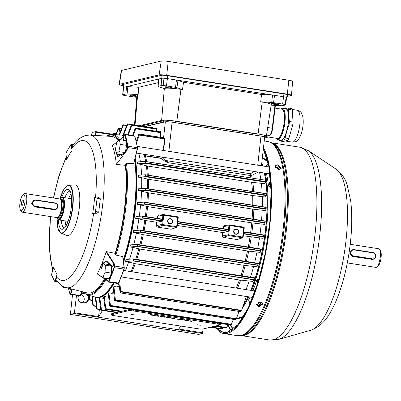 <?xml version="1.0" encoding="UTF-8"?>
<svg xmlns="http://www.w3.org/2000/svg" width="401" height="401" viewBox="0 0 401 401"><rect width="100%" height="100%" fill="white"/><g stroke="black" fill="none" stroke-linecap="round" stroke-linejoin="round"><path stroke-width="0.6" d="M21.544 202.876A2.827 0.842 -81.1 0 0 21.985 205.457A2.827 0.842 -81.1 0 0 23.298 202.46A2.827 0.842 -81.1 0 0 22.857 199.873A2.827 0.842 -81.1 0 0 21.544 202.876M57.258 217.633A11.238 3.343 -81.1 0 0 57.839 219.006A11.238 3.343 -81.1 0 0 59.193 219.698A11.238 3.343 -81.1 0 0 64 207.783A11.238 3.343 -81.1 0 0 61.834 197.528A11.238 3.343 -81.1 0 0 61.132 197.899A11.238 3.343 -81.1 0 0 60.165 199.026M61.233 197.823A11.439 3.403 98.9 0 1 61.333 197.738A11.439 3.403 98.9 0 1 62.05 197.357A11.439 3.403 98.9 0 1 62.471 197.337A11.439 3.403 98.9 0 1 64.165 208.485A11.439 3.403 98.9 0 1 59.358 219.928A11.439 3.403 98.9 0 1 58.942 219.948A11.439 3.403 98.9 0 1 57.98 219.222A11.439 3.403 98.9 0 1 57.909 219.106M23.373 194.701A8.075 2.401 -81.1 0 0 22.867 194.971A8.075 2.401 -81.1 0 0 20.05 202.294A8.075 2.401 -81.1 0 0 20.501 210.134A8.075 2.401 -81.1 0 0 21.474 210.63A8.075 2.401 -81.1 0 0 24.927 202.069A8.075 2.401 -81.1 0 0 23.373 194.701M22.867 194.971L24.21 193.883A9.424 2.802 98.9 0 1 24.802 193.573A9.424 2.802 98.9 0 1 25.148 193.558A9.424 2.802 98.9 0 1 26.541 202.731A9.424 2.802 98.9 0 1 22.586 212.159A9.424 2.802 98.9 0 1 22.24 212.174A9.424 2.802 98.9 0 1 21.448 211.578L20.501 210.134M22.24 212.174L57.158 217.623A9.424 2.802 -81.1 0 0 57.503 217.608A9.424 2.802 -81.1 0 0 57.679 217.553A9.424 2.802 -81.1 0 0 61.378 208.746A9.424 2.802 -81.1 0 0 60.536 199.237A9.424 2.802 -81.1 0 0 60.065 199.006L25.148 193.558M57.679 217.553L58.145 217.357A9.153 2.722 -81.1 0 0 61.739 208.806A9.153 2.722 -81.1 0 0 60.922 199.563L60.536 199.237M33.925 200.224L31.669 203.583L34.28 206.821L54.526 209.743M106.932 261.753L106.115 261.698L103.042 263.362L101.694 267.808M134.801 159.192A81.483 24.23 98.9 0 1 123.433 260.961M113.709 282.895A81.483 24.23 98.9 0 1 103.523 294.93L102.851 295.377A82.045 24.401 -81.1 0 0 113.348 282.84M105.719 279.642A81.278 24.17 98.9 0 1 90.897 295.011A81.278 24.17 98.9 0 1 87.273 295.021L95.458 297.076A82.045 24.401 -81.1 0 0 99.117 297.071A82.045 24.401 -81.1 0 0 102.851 295.377M123.307 259.958A82.045 24.401 -81.1 0 0 134.566 160.104M123.884 135.924A82.045 24.401 -81.1 0 0 120.761 135.007L112.335 134.475A81.278 24.17 98.9 0 1 119.754 139.623M61.749 197.467A20.19 6.005 98.9 0 1 67.333 189.392A20.19 6.005 98.9 0 1 68.957 189.748A20.19 6.005 98.9 0 1 70.892 210.234A20.19 6.005 98.9 0 1 62.807 229.156A20.19 6.005 98.9 0 1 62.586 229.222A20.19 6.005 98.9 0 1 58.295 219.608M70.02 191.071A18.842 5.604 -81.1 0 0 69.714 191.117A18.842 5.604 -81.1 0 0 64.862 197.713M61.333 220.319A18.842 5.604 -81.1 0 0 64.22 228.219M137.433 149.042L133.698 163.347L133.408 163.618L126.516 163.222A81.278 24.17 98.9 0 1 115.904 255.056L122.686 256.595L124.23 267.627M133.698 163.347L137.212 149.052A1.348 0.401 -81.1 0 0 137.322 147.618A96.912 28.817 -81.1 0 0 134.681 136.195A1.348 0.401 -81.1 0 0 134.505 135.974A1.348 0.401 -81.1 0 0 134.455 135.974M113.829 263.948L114.225 263.693L113.814 263.983L106.105 251.843L106.491 251.627L114.225 263.693L114.516 266.043L124.039 267.532L122.912 256.971M104.491 278.82A79.213 23.554 98.9 0 1 90.561 292.89A79.213 23.554 98.9 0 1 87.027 292.895L66.06 287.627C63.102 287.076 60.15 284.921 57.208 281.146L56.421 276.65L57.057 274.099A67.944 20.205 98.9 0 1 53.669 267.166L51.809 273.617A1.348 0.401 -81.1 0 0 51.744 275.392L54.571 281.171A1.348 0.401 -81.1 0 0 54.706 281.302A1.348 0.401 -81.1 0 0 55.198 280.55L57.002 280.83M106.491 251.627L115.122 253.342L115.257 254.44A80.606 23.97 -81.1 0 0 125.754 163.839L125.368 165.307A79.213 23.554 98.9 0 1 115.122 253.342M125.368 165.307L116.35 164.42A78.741 23.413 -81.1 0 0 112.295 145.653L112.541 145.553M66.06 287.627A77.238 22.967 98.9 0 0 69.503 287.617A77.238 22.967 98.9 0 0 102.1 209.312A77.238 22.967 98.9 0 0 89.879 135.052L111.453 136.42A79.213 23.554 98.9 0 1 118.16 140.686M68.07 185.397A24.281 7.223 98.9 0 1 68.506 185.332L74.776 185.006A25.574 7.604 98.9 0 1 79.152 209.152A25.574 7.604 98.9 0 1 68.3 235.522A25.574 7.604 98.9 0 1 66.902 235.442L61.032 233.222A24.281 7.223 98.9 0 0 62.355 233.297A24.281 7.223 98.9 0 0 72.661 208.259A24.281 7.223 98.9 0 0 68.506 185.332L68.015 185.402L63.724 189.583L59.924 198.986M65.99 225.888A18.842 5.604 98.9 0 1 65.142 220.916M68.671 198.31A18.842 5.604 98.9 0 1 70.992 193.828M96.927 197.051L98.831 197.337L96.882 197.031A1.348 0.401 -81.1 0 0 96.831 197.036L94.586 197.568A67.944 20.205 98.9 0 1 92.686 213.502L94.932 212.966A1.348 0.401 -81.1 0 0 95.508 211.538L98.741 212.044L96.736 213.247L94.932 212.966M98.636 197.317L100.325 198.766L98.741 212.044M56.421 276.65A70.771 21.047 -81.1 0 0 64.471 280.334A70.771 21.047 -81.1 0 0 93.664 213.307L96.736 213.247M93.664 213.307L92.686 213.502M95.563 197.337A70.771 21.047 -81.1 0 0 81.117 140.726A70.771 21.047 -81.1 0 0 71.694 148.57L71.368 144.967A1.348 0.401 -81.1 0 0 71.132 144.385A1.348 0.401 -81.1 0 0 70.852 144.616L66.446 152.114A1.348 0.401 -81.1 0 0 66.075 153.964L66.461 159.879A67.944 20.205 98.9 0 1 71.754 150.881M71.694 148.57L72.446 146.024C75.779 140.791 80.26 137.252 85.879 135.403L89.879 135.052M107.363 280.409L107.744 280.991L107.247 280.66A92.872 27.619 -81.1 0 0 107.363 280.409L108.14 281.632A1.008 0.301 -81.1 0 0 108.501 281.402A96.576 28.717 -81.1 0 0 113.944 267.427A1.008 0.301 -81.1 0 0 114.09 266.214L113.814 263.983A92.947 27.639 98.9 0 1 112.716 267.156L112.46 266.835M71.188 288.915L71.664 291.953L71.263 291.758A0.336 0.281 161.6 0 0 71.273 291.632L70.847 288.83M68.436 288.224A96.576 28.717 -81.1 0 0 69.929 293.788A1.008 0.301 -81.1 0 0 70.305 293.707L71.263 291.758A92.947 27.639 98.9 0 1 70.601 289.627A0.336 0.271 163.8 0 0 70.611 289.507L70.611 289.507A92.806 27.599 -81.1 0 0 71.273 291.632M107.247 280.66L97.263 273.948A78.741 23.413 -81.1 0 0 106.105 251.843M105.628 279.582L104.26 277.873M101.333 268.69L102.511 263.502L105.774 261.407L112.661 267.066A92.806 27.599 -81.1 0 0 113.759 263.898M123.403 136.947L123.643 136.866L123.408 136.967A0.336 0.281 -18.4 0 1 123.338 137.082L119.959 139.658M116.836 142.094L112.295 145.653M116.35 164.42L124.866 152.971L117.373 156.455L115.573 149.929M122.671 140.079L123.999 139.207A92.806 27.599 -81.1 0 0 123.338 137.082M115.904 255.056L115.257 254.44M125.754 163.839L126.516 163.222M126.285 151.262L127.177 149.513L124.866 152.971M106.641 278.249A9.088 2.702 -81.1 0 0 107.012 279.572L107.222 280.625M126.29 151.232L127.292 147.393A1.008 0.301 -81.1 0 0 127.378 146.32A96.576 28.717 -81.1 0 0 124.746 134.936A1.008 0.301 -81.1 0 0 124.576 134.771A1.008 0.301 -81.1 0 0 124.365 135.017L123.408 136.967A92.947 27.639 98.9 0 1 124.069 139.097L123.583 140.606M115.724 150.666L117.984 156.33M123.333 137.032L123.643 136.866M123.242 140.29L123.999 139.207A0.336 0.271 -16.2 0 0 124.069 139.097M104.912 277.978L106.606 279.813A9.424 2.802 98.9 0 1 106.175 278.174M71.273 291.778L71.664 291.953L70.656 294.008L80.18 295.497L82.065 291.647M107.067 280.489L106.606 279.813A0.336 0.291 -22.6 0 0 107.012 279.572M112.18 266.003L112.546 267.011C109.889 262.991 108.004 261.236 106.887 261.748M100.325 198.766L97.092 198.264L95.508 211.538M97.092 198.264A1.348 0.401 -81.1 0 0 96.882 197.031M57.057 274.099L55.198 280.55M256.68 303.948L258.104 305.331L260.81 303.507L259.392 302.334L258.099 302.449M258.209 302.394L259.532 302.314C261.968 303.943 261.467 305.091 258.038 305.757L258.104 305.331M279.021 169.397L276.79 167.347L275.407 167.583M275.176 167.242L276.845 166.901L279.397 169.387M265.166 173.177A82.045 24.401 98.9 0 1 266.269 230.7A82.045 24.401 98.9 0 1 251.673 290.479M248.856 296.85A82.045 24.401 98.9 0 1 242.349 308.224M239.763 311.552A82.045 24.401 98.9 0 1 238.46 312.975M248.831 300.204L250.013 304.103M257.091 285.332L256.911 279.793A81.929 24.366 98.9 0 1 252.901 290.67M250.079 297.041A81.929 24.366 98.9 0 1 248.63 299.953M256.911 279.793L257.332 279.492L258.861 279.592M255.171 291.046A3.699 1.103 -81.1 0 0 254.755 290.62A3.699 1.103 -81.1 0 0 254.254 290.88M267.988 173.618A3.699 1.103 -81.1 0 0 268.389 174.019A3.699 1.103 -81.1 0 0 269.703 172.079M270.941 186.856L268.469 185.984L270.525 179.879M266.379 173.362A81.929 24.366 98.9 0 1 268.469 185.984M261.733 163.317A82.045 24.401 98.9 0 1 262.941 166.014M116.41 153.989L118.861 151.618L120.32 144.4L119.323 139.558L116.871 141.934L115.413 149.152L116.41 153.989L122.43 154.931M118.861 151.618L125.132 152.596M125.237 152.485L126.671 145.393L125.673 140.55L119.323 139.558M120.32 144.4L126.671 145.393M62.431 286.113L62.651 287.181L66.992 287.858M62.651 287.181L63.273 286.58M103.358 263.728L101.097 269.266L100.831 276.229L102.826 277.652L109.172 278.64L111.433 273.106L111.699 266.144L109.704 264.72L103.358 263.728L105.348 265.151L111.699 266.144M102.826 277.652L105.082 272.114L111.433 273.106M105.082 272.114L105.348 265.151M258.83 306.785L256.56 304.996L260.906 301.938L263.186 303.793L258.83 306.785M256.54 304.524L258.665 305.873L263.041 303.346M280.87 168.801L277.236 165.758L274.88 166.24M278.479 169.347L274.986 165.708L277.652 164.791L281.176 168.355L278.479 169.347M216.129 328.193A98.255 29.218 -81.1 0 0 223.753 333.542A98.255 29.218 -81.1 0 0 227.352 333.376A98.255 29.218 -81.1 0 0 265.668 253.011A98.255 29.218 -81.1 0 0 263.492 147.603M196.891 324.715L200.796 325.251L196.891 324.715M130.861 314.409L134.771 314.945L130.861 314.409M186.204 320.579L184.841 320.364L186.094 320.068L188.6 320.7L186.209 320.519M177.563 319.226L180.365 319.171L180.625 319.707L177.578 319.126M167.212 317.612L166.676 317.527L167.929 317.231L170.52 317.767L169.172 317.692L169.914 318.033L167.237 317.397M160.585 316.194L161.242 316.63L163.117 316.815L161.147 316.67L160.034 316.239L163.528 316.68L160.43 316.399L160.46 316.133M155.493 315.782L153.147 315.417L154.4 315.116L154.936 315.201L153.829 315.467L155.498 315.727M111.508 314.76A4.04 0.466 -173.2 0 0 111.308 314.875A4.04 0.466 -173.2 0 0 114.064 315.652L197.868 328.735A4.04 0.466 -173.2 0 0 202.931 329.031L220.054 324.955A4.04 0.466 -173.2 0 0 220.254 324.84A4.04 0.466 -173.2 0 0 217.497 324.063L133.693 310.981A4.04 0.466 -173.2 0 0 128.631 310.685L111.508 314.76L111.628 313.762A4.04 0.466 -173.2 0 0 111.428 313.878L111.308 314.875M152.415 315.301L149.628 314.865L150.881 314.569L153.568 314.991L151.277 314.69L152.746 315.126L150.31 314.915L152.42 315.246M158.861 316.309L156.074 315.873L157.327 315.577L160.014 315.993L157.723 315.692L159.192 316.133L156.756 315.923L158.866 316.254M164.866 317.246L164.33 317.161L165.438 316.9L164.36 316.675L167.342 317.141L164.891 317.031M172.079 318.379L170.896 317.948L173.367 318.073L174.525 318.509L172.084 318.324M182.395 319.983L181.031 319.767L182.285 319.472L184.791 320.108L182.4 319.928M188.701 320.965L190.896 320.815L191.498 320.91L191.758 321.442L188.711 320.865M220.254 324.84L220.37 323.843A4.04 0.466 -173.2 0 0 217.613 323.066L133.814 309.983A4.04 0.466 -173.2 0 0 128.751 309.687L111.628 313.762M168.325 317.291L167.924 317.231M167.919 317.442L169.979 317.687L168.32 317.346M169.979 317.687L170.044 317.402M173.232 318.053L171.322 318.088L171.357 317.823M171.448 317.898L172.219 318.344L173.989 318.424L174.139 318.093M173.989 318.424L173.222 318.108M180.48 319.412L180.054 319.617M180.019 319.131L179.989 319.397L178.691 319.196L179.989 319.397M181.738 319.607L184.254 320.023L182.676 319.592L181.713 319.818M184.059 319.752L184.254 320.023M185.548 320.204L188.064 320.615L186.485 320.183L185.523 320.414M187.868 320.344L188.064 320.615M191.618 321.151L191.187 321.356M190.57 320.82L189.823 320.935L191.122 321.136L191.152 320.855M191.056 320.84L190.56 320.91M347.306 262.921L375.852 267.377A9.424 2.802 -81.1 0 0 376.198 267.362A9.424 2.802 -81.1 0 0 376.79 267.046A9.424 2.802 -81.1 0 0 380.078 258.5A9.424 2.802 -81.1 0 0 379.552 249.357A9.424 2.802 -81.1 0 0 378.76 248.755L350.213 244.299M351.988 249.873L349.732 253.231L352.344 256.475L372.589 259.397M379.552 249.357L380.499 250.795A8.075 2.401 98.9 0 1 380.95 258.635A8.075 2.401 98.9 0 1 378.133 265.963L376.79 267.046M170.495 218.655A2.692 2.551 -103.4 0 1 172.721 221.708A2.692 2.551 -103.4 0 1 169.864 223.969A2.692 2.551 -103.4 0 1 167.643 220.916A2.692 2.551 -103.4 0 1 170.495 218.655M169.798 223.658A2.356 2.231 76.6 0 0 172.31 221.252A2.356 2.231 76.6 0 0 169.533 219.046A2.356 2.231 76.6 0 0 169.798 223.658M167.849 221.026A2.356 2.231 -103.4 0 1 168.23 222.62M236.52 228.966A2.692 2.551 -103.4 0 1 238.745 232.014A2.692 2.551 -103.4 0 1 235.888 234.274A2.692 2.551 -103.4 0 1 233.668 231.222A2.692 2.551 -103.4 0 1 236.52 228.966M235.823 233.968A2.356 2.231 76.6 0 0 238.334 231.557A2.356 2.231 76.6 0 0 235.557 229.352A2.356 2.231 76.6 0 0 235.823 233.968M234.254 232.926A2.356 2.231 76.6 0 0 233.873 231.332M241.542 310.479A93.969 27.945 98.9 0 1 240.881 311.662L240.695 311.627A94.22 28.02 -81.1 0 0 241.212 310.7L241.613 310.349L246.319 296.509L243.146 296.013A82.105 24.416 98.9 0 0 243.171 295.963M118.902 282.489L120.11 292.87L240.695 311.627M119.678 280.685L120.641 291.462A93.969 27.945 -81.1 0 1 119.909 292.775L120.11 292.87M236.224 318.87A93.969 27.945 98.9 0 1 235.663 319.612L235.462 319.647A94.22 28.02 -81.1 0 0 235.948 319.006L236.359 318.685L239.021 311.437M119.027 283.843A82.105 24.416 98.9 0 1 117.092 286.971L113.919 286.474A82.105 24.416 -81.1 0 1 113.182 287.577L114.636 300.524L114.947 300.87L235.462 319.647M113.919 286.474L115.388 299.798A93.969 27.945 -81.1 0 1 114.686 300.725L114.947 300.87M230.76 324.915L230.545 325.01A94.22 28.02 -81.1 0 0 231.001 324.599L231.427 324.314L233.327 319.351M113.628 291.647A82.105 24.416 98.9 0 1 112.069 293.362L108.897 292.865A82.105 24.416 -81.1 0 1 108.205 293.547L109.754 305.873L110.095 306.224L230.545 325.01M108.897 292.865L110.45 305.422L231.432 324.309L231.001 324.599L110.641 305.813L110.455 305.432A93.969 27.945 -81.1 0 1 109.784 306.028L110.095 306.224M225.943 328.103L214.405 326.299L225.903 328.088A94.22 28.02 -81.1 0 0 226.334 327.888L226.771 327.642L227.948 324.625M108.556 296.329A82.105 24.416 98.9 0 1 107.373 297.031L104.2 296.534A82.105 24.416 -81.1 0 1 103.553 296.855L105.157 309.051L120.546 311.642M121.227 311.482L105.974 309.101L105.794 308.755A93.969 27.945 -81.1 0 1 105.157 309.051L105.513 309.296M222.841 327.617L221.948 329.041L210.44 327.241M116.566 312.59L101.548 310.244L99.794 297.753A82.105 24.416 -81.1 0 1 99.187 297.727L100.786 309.948A93.969 27.945 -81.1 0 0 101.388 309.948M95.222 297.016L96.671 308.71A93.969 27.945 -81.1 0 0 97.232 309.016L100.761 309.788L97.232 309.016L95.754 297.146M93.162 305.552L92.831 305.166A93.969 27.945 -81.1 0 0 93.348 305.803L92.28 296.279M89.944 300.068L89.373 295.547M261.587 164.636A81.769 24.316 98.9 0 1 262.129 165.889M264.394 173.057A81.769 24.316 98.9 0 1 265.803 180.244L265.808 180.26A93.969 27.945 98.9 0 1 265.943 181.989M265.813 180.29A81.769 24.316 98.9 0 1 250.936 290.364M248.109 296.735A81.769 24.316 98.9 0 1 243.262 305.572M243.452 305.016A82.105 24.416 -81.1 0 0 247.933 296.705M250.745 290.334A82.105 24.416 -81.1 0 0 265.913 182.204M265.632 180.214A82.105 24.416 -81.1 0 0 264.249 173.031M262.033 165.874A82.105 24.416 -81.1 0 0 261.572 164.771M99.664 296.92A81.769 24.316 -81.1 0 0 99.779 296.895A81.769 24.316 -81.1 0 0 113.849 282.916M123.458 261.176A81.769 24.316 -81.1 0 0 134.876 158.906M121.458 135.087A82.105 24.416 98.9 0 1 122.38 135.172A82.105 24.416 98.9 0 1 124.029 135.633M135.152 157.849A82.105 24.416 98.9 0 1 123.578 262.149M114.33 282.991A82.105 24.416 98.9 0 1 100.06 297.276A82.105 24.416 98.9 0 1 97.052 297.417A82.105 24.416 98.9 0 1 96.15 297.216M103.729 298.209A82.105 24.416 98.9 0 1 102.967 298.249L99.794 297.753M121.187 276.976L122.611 277.141M254.52 277.883A93.969 27.945 98.9 0 1 253.933 279.823L253.768 279.597A94.22 28.02 -81.1 0 0 254.189 278.199L254.53 277.778L133.448 258.871L254.53 277.778L254.189 278.199L133.829 259.412L133.423 258.871L126.17 259.442A82.105 24.416 -81.1 0 1 125.458 261.547L128.636 262.038A82.105 24.416 98.9 0 1 125.358 270.76M258.364 263.377A93.969 27.945 98.9 0 1 257.893 265.337L257.718 265.061A94.22 28.02 -81.1 0 0 258.049 263.688L258.364 263.317L137.307 244.415L258.364 263.317L258.049 263.688L137.688 244.901L137.287 244.415L130.41 244.886A82.105 24.416 -81.1 0 1 129.874 246.951L133.047 247.447A82.105 24.416 98.9 0 1 129.598 259.166M140.36 230.159L261.367 249.051L261.076 249.377L140.716 230.59L140.315 230.154L133.623 230.58A82.105 24.416 -81.1 0 1 133.217 232.61L136.39 233.106A82.105 24.416 98.9 0 1 133.769 244.655M177.533 223.477L177.102 226.866A0.697 0.662 -103.4 0 1 176.676 227.422L171.162 229.242L157.197 227.061L156.215 225.603L156.756 222.254L162.22 221.162L162.716 219.522L143.022 216.445L142.626 216.064L135.999 216.47A82.105 24.416 -81.1 0 1 135.708 218.475L138.881 218.971A82.105 24.416 98.9 0 1 136.936 230.369M265.081 223.011L144.049 204.114L144.53 203.788L264.891 222.575A94.22 28.02 -81.1 0 0 265.016 221.252L144.656 202.465L144.3 202.139L265.277 221.021L265.081 223.011L264.394 224.344L251.743 222.866L147.558 206.6L140.596 205.016A82.105 24.416 98.9 0 1 139.267 216.269M140.596 205.016L137.423 204.52A82.105 24.416 -81.1 0 0 137.608 202.545L144.27 202.134M266.129 209.167L265.918 208.741L266.119 209.222L265.342 210.575L252.655 209.101L148.47 192.836L141.548 191.247A82.105 24.416 98.9 0 1 140.841 202.345M141.548 191.247L138.37 190.751A82.105 24.416 -81.1 0 0 138.44 188.801L145.242 188.365L145.623 188.64L145.247 188.365A93.969 27.945 -81.1 0 1 145.157 190.285L145.558 189.949L265.918 208.741A94.22 28.02 -81.1 0 0 265.983 207.432L266.219 207.247A93.969 27.945 98.9 0 1 266.129 209.142L266.219 207.247L145.267 188.365M266.454 195.518L266.229 195.071L266.439 195.608L265.457 197.001L252.675 195.553L148.49 179.287L141.658 177.678A82.105 24.416 98.9 0 1 141.638 188.595M141.658 177.678L138.485 177.182A82.105 24.416 -81.1 0 0 138.42 175.262L145.493 174.766M265.948 182.059L265.703 181.608L265.928 182.189L264.54 183.673L251.572 182.27L147.388 166.009L140.741 164.35A82.105 24.416 98.9 0 1 141.568 175.036M140.741 164.35L137.568 163.854A82.105 24.416 -81.1 0 0 137.332 161.974L144.906 161.372M138.861 153.458A82.105 24.416 98.9 0 1 140.405 161.723M259.487 172.29A82.105 24.416 98.9 0 1 260.871 179.473M261.367 183.182A82.105 24.416 98.9 0 1 262.149 192.971M262.279 196.505A82.105 24.416 98.9 0 1 262.279 206.63M262.169 210.079A82.105 24.416 98.9 0 1 261.527 220.435M261.221 223.848A82.105 24.416 98.9 0 1 259.993 234.385M243.322 235.768L262.675 238.294L263.372 236.956L243.547 233.858M259.502 237.798A82.105 24.416 98.9 0 1 257.693 248.475M136.39 233.106L143.307 234.7L247.492 250.966L260.189 252.429L260.996 251.061L260.82 250.73A94.22 28.02 -81.1 0 0 261.076 249.377L261.372 249.071A93.969 27.945 98.9 0 1 260.996 251.051L260.82 250.73L140.455 231.943L140.024 232.174A93.969 27.945 -81.1 0 0 140.395 230.184L261.372 249.046L260.996 251.056L140.019 232.174L133.217 232.61M257.016 251.938A82.105 24.416 98.9 0 1 254.585 262.72M133.047 247.447L139.859 249.061L244.049 265.327L256.846 266.77L257.888 265.342L136.916 246.455A93.969 27.945 -81.1 0 0 137.393 244.47L137.287 244.415M253.673 266.274A82.105 24.416 98.9 0 1 250.495 277.146M128.636 262.038L135.237 263.708L239.427 279.973L252.429 281.367L253.933 279.828L132.962 260.941A93.969 27.945 -81.1 0 0 133.553 258.966L133.423 258.871M249.257 280.87A82.105 24.416 98.9 0 1 245.983 289.592M177.778 217.427L163.793 215.222L162.661 224.535L176.646 226.74L177.778 217.427L178.239 217.558L177.107 226.826M177.297 225.462L222.781 232.565L222.239 235.913L223.222 237.367L237.191 239.547L242.7 237.728A0.697 0.662 -103.4 0 1 242.389 237.758L228.425 235.577A0.697 0.662 -103.4 0 1 227.848 234.791L228.244 231.472L222.781 232.565M135.708 218.475L142.405 218.059A93.969 27.945 -81.1 0 0 142.686 216.079L142.626 216.064M138.881 218.971L145.839 220.55L156.756 222.254M177.523 223.552L228.244 231.472L228.74 229.828L228.52 229.472L228.74 229.828L177.663 221.853L177.758 221.547L177.663 221.853M142.671 216.069L162.495 219.167L162.716 219.522L162.495 219.167L142.646 216.064M228.48 231.156L177.543 223.207L177.498 223.547M143.022 216.445A94.22 28.02 98.9 0 1 142.831 217.788L142.405 218.059M224.946 225.522L223.628 226.56L223.347 228.665M157.322 218.355L157.603 216.254L158.921 215.217M119.047 134.901L122.806 125.262L123.242 125.017M118.831 134.886L119.533 129.012A0.672 0.637 -103.4 0 1 120.009 128.46L121.719 128.054M120.34 128.38L118.771 128.135L116.24 134.721M145.362 126.571L165.357 121.814C166.686 121.623 168.936 121.754 172.104 122.21L260.986 136.084C263.943 136.586 265.076 136.982 264.394 137.272M89.343 299.031L89.318 298.915A93.969 27.945 -81.1 0 0 89.774 299.948L89.829 300.078M88.997 295.452L89.318 298.915M169.397 329.762L198.62 334.409L202.38 333.512L98.471 317.211L74.14 313.492L70.381 314.389L169.417 329.848M70.381 314.389L72.526 294.68M82.736 302.625A4.712 4.466 76.6 0 0 80.882 294.509M81.674 292.895A5.048 4.782 -103.4 0 1 83.268 292.86L83.398 292.88M87.809 295.156A5.048 4.782 -103.4 0 1 88.085 300.69A5.048 4.782 -103.4 0 1 83.353 303.016L82.08 302.82A5.048 4.782 -103.4 0 1 78.335 295.587M76.511 295.301L74.426 312.78L98.551 316.544L99.383 309.572M98.551 316.544L98.265 317.261M102.445 310.449L98.471 317.211M126.626 125.568L123.413 125.067L119.558 134.931M115.814 134.696L118.145 128.596L118.576 128.305L118.15 128.591A93.969 27.945 -81.1 0 1 118.816 127.989L121.052 128.21M113.107 134.52L113.628 133.899M116.145 133.834L113.859 133.478L113.463 134.546M123.418 135.353L127.819 124.069A93.969 27.945 -81.1 0 0 127.217 124.069L127.653 123.869L127.167 124.175L122.811 135.332M156.27 128.636L156.505 128.37A0.336 0.321 -62.6 0 1 156.124 128.651L131.814 124.851L131.302 125.152L127.563 134.886M128.23 134.992L131.934 125.312A93.969 27.945 -81.1 0 0 131.373 125.002L131.814 124.851A94.22 28.02 98.9 0 1 132.195 125.062L131.934 125.312L156.55 129.162L156.29 131.327M160.139 131.914L160.405 131.648A0.336 0.311 -39.7 0 1 160.009 131.919L135.698 128.125L135.162 128.41L132.48 135.658M135.789 128.811L135.769 128.851A93.969 27.945 -81.1 0 0 135.257 128.215L135.698 128.125A94.22 28.02 98.9 0 1 136.054 128.566L135.789 128.811L160.395 132.651L159.849 137.227M133.227 135.774L135.769 128.851M163.157 150.44L164.681 138.957L139.287 135.102A93.969 27.945 -81.1 0 0 138.831 134.074L136.26 141.342M143.242 154.139L145.378 155.698L161.372 158.195L162.28 157.112M136.611 142.891L139.287 135.102M139.337 135.002L139.588 134.771L164.505 138.661L163.723 137.864A0.336 0.266 140.9 0 0 164.094 137.623L163.603 138.24M144.049 204.114L137.423 204.52M266.119 209.222L145.062 190.325L138.37 190.751M266.439 193.648L266.439 193.653A93.969 27.945 98.9 0 1 266.454 195.477L266.439 193.648M266.439 195.608L145.357 176.706L138.485 177.182M265.928 182.189L144.821 163.282L137.568 163.854M228.485 229.462L228.956 225.497A0.697 0.662 -103.4 0 1 229.698 224.911L243.683 227.091L244.264 227.863L243.136 237.131M129.874 246.951L136.916 246.455M125.458 261.547L132.962 260.941M104.2 296.534L105.789 308.695L122.175 311.251M107.373 297.031L108.591 296.61M112.069 293.362L113.754 292.75M115.388 299.798L236.339 318.73L235.948 319.006L115.588 300.214L115.393 299.848M117.092 286.971L119.232 286.119M120.641 291.462L241.613 310.349M91.834 296.164L92.831 305.166M162.621 157.167L167.824 162.636L165.132 161.428L161.382 158.44L145.388 155.944L142.831 154.079M258.124 172.074L251.607 175.488A2.692 2.04 -12.3 0 1 250.389 175.528L167.824 162.636A2.692 0.802 -81.1 0 1 167.788 160.866L250.354 173.753L254.52 171.513M113.859 133.478L116.235 133.588M123.413 125.067L123.673 124.816L126.731 125.292L123.633 124.801M144.821 163.282L145.342 162.816L265.703 181.608A94.22 28.02 -81.1 0 0 265.602 180.335L265.948 182.024M145.357 176.706L145.869 176.285L266.229 195.071A94.22 28.02 -81.1 0 0 266.219 193.783L145.859 174.991A94.22 28.02 98.9 0 1 145.869 176.285M263.377 236.941L263.657 234.961L243.788 231.853L263.657 234.961A93.969 27.945 98.9 0 1 263.377 236.931L263.372 236.956M144.29 202.134L265.277 221.021A93.969 27.945 98.9 0 1 265.086 222.966M250.871 177.909A78.065 23.213 -81.1 0 0 250.389 175.528A2.692 0.802 -81.1 0 1 250.354 173.753A2.692 0.867 -118.7 0 0 251.607 175.488A78.35 23.298 98.9 0 1 252.134 178.109M164.094 137.623L165.001 138.992L163.488 150.49M168.104 158.024L167.788 160.866A5.383 0.747 -173.6 0 0 165.648 160.595L165.132 161.428M162.245 157.382L162.59 157.418L161.372 158.195M133.829 259.412A94.22 28.02 98.9 0 1 133.408 260.805L133.032 260.941M137.688 244.901A94.22 28.02 98.9 0 1 137.358 246.274L136.947 246.455M243.783 231.853L244.264 227.863L229.818 225.527L228.685 234.841L242.67 237.046L243.803 227.733M243.688 232.159L263.382 235.237A94.22 28.02 -81.1 0 1 263.191 236.575L243.567 233.512L243.527 233.853M265.016 221.252L265.277 221.021L265.016 221.252M265.983 207.432L145.623 188.64A94.22 28.02 98.9 0 1 145.558 189.949M145.342 162.816A94.22 28.02 98.9 0 0 145.242 161.548L265.803 180.244M113.914 133.292L113.914 133.292A93.969 27.945 -81.1 0 0 113.217 134.22M123.448 124.967L123.673 124.816L123.448 124.967A93.969 27.945 -81.1 0 0 122.806 125.262M152.159 127.628A0.336 0.321 -91.2 0 0 152.33 127.378A94.556 28.12 98.9 0 1 152.736 127.383A0.336 0.321 -88.5 0 1 152.38 127.663L127.819 124.069M144.425 155.222L144.3 155.418A78.35 23.298 -81.1 0 1 145.678 161.488M164.831 138.43L164.505 138.661L165.001 138.992M163.392 138.165L163.723 137.864L139.267 134.049A94.22 28.02 98.9 0 1 139.588 134.771M97.022 309.051L96.671 308.71L97.022 309.051M222.36 328.835L221.948 329.041M221.522 329.036L210.279 327.281L221.512 329.036A94.22 28.02 -81.1 0 0 221.923 329.036M101.563 310.249A94.22 28.02 98.9 0 1 101.152 310.244L116.405 312.625L101.137 310.244M215.101 326.133L226.334 327.888L226.771 327.642M241.212 310.7L120.851 291.913L120.666 291.577M95.578 135.413L95.824 131.613L92.07 132.51L91.548 135.157M95.824 131.613L113.177 134.325M110.721 134.53L95.954 132.23M74.14 313.492L74.426 312.78M180.615 326.038L178.465 329.697M78.581 295.627A4.712 4.466 76.6 0 0 82.015 302.514L83.288 302.71A4.712 4.466 76.6 0 0 87.152 294.991M83.954 293.347L83.122 293.221A4.712 4.466 76.6 0 0 81.483 293.281M203.122 328.985L202.38 333.512M178.826 329.081L202.665 332.8M260.164 135.954A9.424 1.088 -173.2 0 0 257.918 135.563L175.382 122.676A9.424 1.088 -173.2 0 0 172.926 122.335M165.292 121.829A9.424 1.088 -173.2 0 0 163.573 121.984L144.731 126.47M278.159 104.501A3.363 0.386 -173.2 0 0 278.324 104.405A3.363 0.386 -173.2 0 0 275.532 103.689A3.363 0.386 -173.2 0 0 271.808 103.513A3.363 0.386 -173.2 0 0 271.642 103.608A3.363 0.386 -173.2 0 0 274.429 104.33A3.363 0.386 -173.2 0 0 278.159 104.501M171.503 87.854A3.363 0.386 -173.2 0 0 171.668 87.754A3.363 0.386 -173.2 0 0 168.876 87.037A3.363 0.386 -173.2 0 0 165.152 86.862A3.363 0.386 -173.2 0 0 164.986 86.962A3.363 0.386 -173.2 0 0 167.773 87.679A3.363 0.386 -173.2 0 0 171.503 87.854M130.069 95.207A3.363 0.386 6.8 0 1 133.794 95.383A3.363 0.386 6.8 0 1 136.586 96.105A3.363 0.386 6.8 0 1 136.415 96.2A3.363 0.386 6.8 0 1 132.691 96.024A3.363 0.386 6.8 0 1 129.904 95.308A3.363 0.386 6.8 0 1 130.069 95.207M139.548 125.663L161.618 120.41A12.115 1.398 6.8 0 1 176.806 121.302L258.069 133.984A12.115 1.398 6.8 0 1 266.339 136.32A12.115 1.398 6.8 0 1 265.738 136.666L264.525 136.952M272.479 95.107L261.537 94.466L183.538 82.29L178.009 80.36A2.692 0.311 -173.2 0 0 176.766 80.07L274.199 95.283A2.692 0.311 -173.2 0 0 272.479 95.107L271.728 102.45L260.69 101.804L261.537 94.466M182.485 89.593L176.911 87.649A2.431 0.281 -173.2 0 0 175.508 87.343L166.45 85.924A4.241 0.491 -173.2 0 0 163.227 85.578A4.241 0.491 -173.2 0 0 161.122 85.614L158.139 86.325A2.431 0.281 -173.2 0 0 158.019 86.395A2.431 0.281 -173.2 0 0 158.28 86.556L163.854 88.501L164.355 88.38A13.243 1.529 -173.2 0 1 180.956 89.353L182.485 89.593L183.538 82.29M266.339 136.32L271.256 104.591A13.243 1.529 -173.2 0 0 262.219 102.039L260.69 101.804M158.335 82.626L138.786 87.273L127.844 86.636A2.692 0.311 -173.2 0 0 126.611 86.641L158.696 79.007A2.692 0.311 -173.2 0 0 158.636 79.062L158.019 86.395M134.475 124.871L136.967 95.132A13.243 1.529 6.8 0 1 137.623 94.741L138.129 94.621L138.786 87.273M258.074 134.235A10.095 1.163 -173.2 0 0 257.442 134.135L176.179 121.448A10.095 1.163 -173.2 0 0 175.543 121.353M163.523 120.706L141.453 125.959M138.129 94.621L127.092 93.974A2.431 0.281 -173.2 0 0 125.884 93.999L122.901 94.706A4.241 0.491 -173.2 0 0 122.691 94.831A4.241 0.491 -173.2 0 0 123.147 95.112A4.241 0.491 -173.2 0 0 125.593 95.649L134.656 97.062A2.431 0.281 -173.2 0 0 136.5 97.263L136.786 97.278M126.611 86.641A2.692 0.311 -173.2 0 0 126.51 86.656L123.533 87.368A4.501 0.521 -173.2 0 0 123.307 87.498L122.691 94.831M176.766 80.07A2.692 0.311 -173.2 0 0 176.46 80.02L167.397 78.606A4.501 0.521 -173.2 0 0 163.984 78.235A4.501 0.521 -173.2 0 0 161.748 78.275L158.766 78.982A2.692 0.311 -173.2 0 0 158.696 79.007M271.171 105.152L281.136 105.734A2.431 0.281 -173.2 0 0 282.339 105.714L285.322 105.002A4.241 0.491 -173.2 0 0 285.532 104.882A4.241 0.491 -173.2 0 0 285.076 104.596A4.241 0.491 -173.2 0 0 282.63 104.065L273.572 102.651A2.431 0.281 -173.2 0 0 271.728 102.45M285.532 104.882L286.66 97.613A4.501 0.521 -173.2 0 0 286.179 97.308A4.501 0.521 -173.2 0 0 283.582 96.741L274.52 95.328A2.692 0.311 -173.2 0 0 274.199 95.283M266.379 136.039L269.357 135.327A6.732 2 -81.1 0 0 269.778 135.107A6.732 2 -81.1 0 0 272.239 128.195L274.956 105.373M275.397 105.398L272.665 128.345A6.055 1.799 98.9 0 1 270.449 134.566L269.778 135.107M292.244 109.974L293.031 122.069L289.407 121.503L288.605 115.393L288.62 109.408L292.244 109.974A17.769 5.283 -81.1 0 0 291.913 109.187A17.769 5.283 -81.1 0 0 291.542 108.541L287.918 107.974L285.216 108.46A16.15 4.802 98.9 0 1 288.605 115.393A16.15 4.802 98.9 0 1 286.705 131.322A16.15 4.802 98.9 0 1 281.417 140.32A16.15 4.802 98.9 0 1 279.928 139.884M293.031 122.069A17.769 5.283 98.9 0 1 292.64 125.358L288.835 138.551A17.769 5.283 98.9 0 1 287.743 140.405L283.151 141.498L279.527 140.931L284.119 139.839L287.743 140.405M288.62 109.408A17.769 5.283 -81.1 0 0 288.289 108.621A17.769 5.283 -81.1 0 0 287.918 107.974M280.61 108.982L280.86 108.781A15.829 4.707 98.9 0 1 282.429 108.23A15.829 4.707 98.9 0 1 284.058 109.764A15.829 4.707 98.9 0 1 284.058 127.708A15.829 4.707 98.9 0 1 277.547 139.508A15.829 4.707 98.9 0 1 276.219 138.505L276.043 138.24M282.429 108.23L285.758 108.751A15.829 4.707 98.9 0 1 287.382 110.285A15.829 4.707 98.9 0 1 287.382 128.23A15.829 4.707 98.9 0 1 280.875 140.029L277.547 139.508M280.635 108.987A15.318 4.556 98.9 0 1 283.442 110.145A15.318 4.556 98.9 0 1 282.996 129.378A15.318 4.556 98.9 0 1 276.068 138.245M275.076 108.12L281.788 109.167A14.807 4.401 98.9 0 1 283.312 110.601A14.807 4.401 98.9 0 1 283.312 127.383A14.807 4.401 98.9 0 1 277.221 138.425L267.637 136.926M264.966 136.846L267.432 137.232L264.555 138.049M267.432 137.232A17.769 5.283 -81.1 0 0 268.434 135.548M284.81 108.601A16.15 4.802 98.9 0 1 285.216 108.46L284.71 108.586M288.835 138.551L285.211 137.984L286.705 131.322L289.016 124.791L292.64 125.358M289.407 121.503A17.769 5.283 98.9 0 1 289.016 124.791M285.211 137.984A17.769 5.283 98.9 0 1 284.119 139.839M278.911 139.723A17.769 5.283 -81.1 0 0 279.527 140.931M123.468 85.684L123.272 85.654A6.055 0.697 6.8 0 1 119.137 84.486A6.055 0.697 6.8 0 1 119.438 84.315L159.112 74.872A6.055 0.697 6.8 0 1 166.706 75.318L287.332 94.145A6.055 0.697 6.8 0 1 291.467 95.308A6.055 0.697 6.8 0 1 291.161 95.488L286.815 96.521M119.137 84.486L121.287 70.606A5.564 0.642 6.8 0 1 121.563 70.446L161.242 61.007A5.564 0.642 6.8 0 1 168.214 61.413L288.84 80.245A5.564 0.642 6.8 0 1 292.635 81.313L291.467 95.308M286.976 95.483L288.625 95.092A3.363 0.386 -173.2 0 0 288.79 94.992A3.363 0.386 -173.2 0 0 286.494 94.345L165.874 75.513A3.363 0.386 -173.2 0 0 161.653 75.268L121.974 84.711A3.363 0.386 -173.2 0 0 121.809 84.806A3.363 0.386 -173.2 0 0 123.498 85.348M57.879 217.467L58.466 217.558A9.153 2.722 -81.1 0 0 58.802 217.542A9.153 2.722 -81.1 0 0 62.651 208.385A9.153 2.722 -81.1 0 0 61.293 199.472L60.706 199.377M58.055 217.492A9.825 2.922 -81.1 0 0 59.358 218.304A9.825 2.922 -81.1 0 0 63.564 207.888A9.825 2.922 -81.1 0 0 61.669 198.921A9.825 2.922 -81.1 0 0 60.877 199.407M55.107 203.247L36.06 200.269A3.028 2.872 76.6 0 0 32.847 202.811A3.028 2.872 76.6 0 0 35.348 206.244L54.396 209.217A3.028 2.872 76.6 0 0 57.609 206.68A3.028 2.872 76.6 0 0 55.107 203.247L55.052 202.936A3.363 3.188 -103.4 0 1 55.423 209.533A3.363 3.188 -103.4 0 1 54.25 209.578L53.328 209.793M36.06 200.269L36.01 199.964L55.052 202.936C58.581 205.006 58.701 207.202 55.423 209.533M54.396 209.217L54.25 209.578L35.203 206.6L34.28 206.821M35.348 206.244L35.203 206.6A3.363 3.188 -103.4 0 1 34.822 200.009A3.363 3.188 -103.4 0 1 35.995 199.964L55.052 202.936M57.037 217.608A23.95 7.123 -81.1 0 0 62.14 232.931A23.95 7.123 -81.1 0 0 72.391 207.538A23.95 7.123 -81.1 0 0 67.774 185.683A23.95 7.123 -81.1 0 0 59.939 198.986M82.245 291.722L80.451 295.392L79.849 295.823A1.348 0.401 -81.1 0 0 79.894 295.818A1.348 0.401 -81.1 0 0 80.18 295.497L82.225 291.697M117.899 283.477A1.348 0.401 -81.1 0 0 118.014 283.567A1.348 0.401 -81.1 0 0 118.064 283.562A1.348 0.401 -81.1 0 0 118.38 283.171A96.912 28.817 -81.1 0 0 123.844 269.146A1.348 0.401 -81.1 0 0 124.039 267.532L124.25 267.803A1.008 0.301 98.9 0 1 124.099 269.011L124.265 267.708L122.922 256.846M118.896 139.974A80.606 23.97 -81.1 0 0 109.358 135.252A80.606 23.97 -81.1 0 0 107.012 136.139M66.32 157.733A70.771 21.047 -81.1 0 0 53.639 198.004M50.737 216.62A70.771 21.047 -81.1 0 0 52.977 269.562M82.711 291.813A80.606 23.97 -81.1 0 0 105.012 279.166M134.901 136.52A0.336 0.276 162.6 0 0 134.906 136.37L137.533 147.904A1.008 0.301 98.9 0 1 137.453 148.977L127.688 147.563L127.177 149.513M124.932 134.49A1.348 0.401 98.9 0 1 124.982 134.485A1.348 0.401 98.9 0 1 125.157 134.711A96.912 28.817 98.9 0 1 127.799 146.129L137.548 147.799L133.693 163.438M127.378 146.32L127.799 146.129A1.348 0.401 98.9 0 1 127.688 147.563L127.292 147.393M124.746 134.936A0.336 0.276 -17.4 0 1 125.157 134.711L134.681 136.195A0.336 0.276 162.6 0 1 134.906 136.37L134.505 135.974L124.816 134.49L123.418 136.886L119.884 139.648M124.064 269.121A96.576 28.717 98.9 0 1 118.656 282.986L124.099 269.071L114.32 267.662A96.912 28.817 98.9 0 1 108.856 281.682L118.646 283.071L118.014 283.567L108.491 282.078A1.348 0.401 98.9 0 0 108.856 281.682L108.501 281.402M114.09 266.214L114.516 266.043A1.348 0.401 98.9 0 1 114.32 267.662L113.944 267.427M70.305 293.707L70.656 294.008A1.348 0.401 98.9 0 1 70.325 294.334L79.849 295.823M109.754 263.186A9.088 2.702 -81.1 0 0 108.776 264.575M121.513 154.786A9.088 2.702 -81.1 0 0 121.688 155.387M121.272 155.608A9.424 2.802 98.9 0 1 121.032 154.711M69.929 293.788A0.336 0.276 162.6 0 0 69.924 293.938L70.325 294.334M108.14 281.632A0.336 0.306 147.6 0 0 108.175 281.858L107.423 280.68M108.31 264.5A9.424 2.802 98.9 0 1 109.383 262.886M73.027 145.222L71.368 144.967M243.733 316.379L237.242 318.429A81.278 24.17 -81.1 0 0 243.898 316.103M267.933 162.129A81.278 24.17 -81.1 0 0 262.339 157.894L267.858 161.819M257.332 279.492L257.487 284.103M270.605 180.981L268.805 186.335M268.179 163.232L265.993 166.49M263.347 148.901A97.112 28.877 98.9 0 1 265.297 253.136A97.112 28.877 98.9 0 1 227.487 332.249A97.112 28.877 98.9 0 1 217.392 328.394M336.043 169.137C341.482 173.227 345.181 178.485 347.146 184.896L350.71 200.886C352.534 216.385 351.958 233.903 348.97 253.447C345.873 273.061 341.086 290.013 334.599 304.304C329.617 314.209 324.454 325.211 310.905 330.188A82.27 24.466 -81.1 0 0 344.354 252.921A82.27 24.466 -81.1 0 0 336.043 169.137L308.194 150.565A96.456 28.682 98.9 0 1 317.933 248.795A96.456 28.682 98.9 0 1 278.715 339.386L269.452 339.993A97.583 29.017 -81.1 0 0 273.026 339.827A97.583 29.017 -81.1 0 0 314.033 242.214A97.583 29.017 -81.1 0 0 299.552 147.162L308.194 150.565M223.753 333.542L237.252 335.647A98.255 29.218 -81.1 0 0 240.851 335.482A98.255 29.218 -81.1 0 0 282.139 237.191A98.255 29.218 -81.1 0 0 267.562 141.488L270.665 142.395A98.135 29.183 98.9 0 1 282.484 241.121A98.135 29.183 98.9 0 1 241.788 335.507A98.135 29.183 98.9 0 1 240.485 335.732L242.169 335.557A97.704 29.052 -81.1 0 0 243.467 335.336A97.704 29.052 -81.1 0 0 283.983 241.367A97.704 29.052 -81.1 0 0 272.219 143.077L270.665 142.395M271.718 142.856A97.583 29.017 98.9 0 1 285.226 239.071A97.583 29.017 98.9 0 1 244.404 335.361A97.583 29.017 98.9 0 1 241.628 335.612M217.828 328.459A96.912 28.817 -81.1 0 0 224.154 332.244A96.912 28.817 -81.1 0 0 227.567 332.108M231.282 330.549A96.912 28.817 98.9 0 1 227.748 325.136M227.883 324.78A96.872 28.807 -81.1 0 0 231.482 330.424M233.106 329.306A96.28 28.631 98.9 0 1 230.48 325.016M230.765 324.96A96.24 28.616 -81.1 0 0 233.302 329.156M217.497 324.063L217.613 323.066M133.693 310.981L133.814 309.983M128.631 310.685L128.751 309.687M373.13 252.595A3.363 3.188 -103.4 0 1 373.486 259.181A3.363 3.188 -103.4 0 1 372.313 259.226L353.266 256.254L352.344 256.475M353.411 255.898L353.266 256.254A3.363 3.188 -103.4 0 1 352.885 249.663A3.363 3.188 -103.4 0 1 354.058 249.617L373.115 252.59L373.171 252.896L354.123 249.923A3.028 2.872 76.6 0 0 350.91 252.465A3.028 2.872 76.6 0 0 353.411 255.898L372.459 258.871A3.028 2.872 76.6 0 0 375.672 256.329A3.028 2.872 76.6 0 0 373.171 252.896M372.459 258.871L371.391 259.447M352.885 249.663L354.073 249.617L354.123 249.923M159.959 131.909L160.009 131.919A94.22 28.02 -81.1 0 1 160.365 132.36L160.816 132.676L160.761 132.094A0.336 0.311 -37.9 0 1 160.365 132.36L136.054 128.566M132.195 125.062L156.505 128.856A94.22 28.02 -81.1 0 0 156.124 128.651L156.19 129.067M152.33 127.378L152.139 127.628M261.512 165.322A82.105 24.416 98.9 0 1 261.713 165.824M156.215 225.603L161.824 224.48L162.22 221.162L142.37 218.064M228.545 229.472L177.763 221.547L228.52 229.472M142.831 217.788L162.45 220.851M145.839 220.55A78.065 23.213 98.9 0 1 144.094 230.74M248.284 247.006A78.065 23.213 -81.1 0 0 250.023 236.816M250.585 232.916A78.065 23.213 -81.1 0 0 251.743 222.866M147.558 206.6A78.065 23.213 98.9 0 1 146.395 216.65M222.239 235.913L228.685 234.841M152.836 128.135L152.736 127.383M156.505 128.37A94.556 28.12 98.9 0 1 156.886 128.581A0.336 0.321 -60.1 0 1 156.505 128.856L156.971 129.187L156.886 128.581M156.971 129.187L156.706 131.393M160.405 131.648A94.556 28.12 98.9 0 1 160.761 132.094M160.816 132.676L160.265 137.292M163.568 137.809L165.357 121.814M89.769 299.687L92.265 300.078M152.42 128.069L127.799 124.125M127.653 123.869A94.22 28.02 98.9 0 1 128.004 123.869M144.656 202.465A94.22 28.02 98.9 0 1 144.53 203.788M145.292 188.37L266.214 207.247M145.558 174.776L266.424 193.643M144.977 161.382L265.778 180.239L144.941 161.372M140.716 230.59A94.22 28.02 98.9 0 1 140.455 231.943M137.358 246.274L257.718 265.061M133.408 260.805L253.768 279.597M216.049 325.908L226.791 327.587M105.974 309.101A94.22 28.02 98.9 0 1 105.543 309.301M110.641 305.813A94.22 28.02 98.9 0 1 110.185 306.219M115.588 300.214A94.22 28.02 98.9 0 1 115.102 300.855M120.851 291.913A94.22 28.02 98.9 0 1 120.335 292.835M101.378 309.838L117.533 312.359M211.407 327.015L222.405 328.73M97.222 308.855L100.711 309.397M93.338 305.592L96.34 306.063M145.378 155.698L145.388 155.944A78.065 23.213 98.9 0 1 146.681 161.643M131.007 271.642A78.35 23.298 -81.1 0 0 134.22 263.502M135.237 263.708A78.065 23.213 98.9 0 1 132.029 271.803M236.219 288.068A78.065 23.213 -81.1 0 0 239.427 279.973M240.675 280.124A78.35 23.298 98.9 0 1 237.462 288.259M135.698 259.221A78.35 23.298 -81.1 0 0 138.821 248.861M240.926 275.652A78.065 23.213 -81.1 0 0 244.049 265.327M139.859 249.061A78.065 23.213 98.9 0 1 136.741 259.387M245.282 265.482A78.35 23.298 98.9 0 1 242.159 275.843M139.889 244.816A78.35 23.298 -81.1 0 0 142.26 234.5M245.121 261.246A78.065 23.213 -81.1 0 0 247.492 250.966M143.307 234.7A78.065 23.213 98.9 0 1 140.936 244.981M248.72 251.121A78.35 23.298 98.9 0 1 246.349 261.437M143.047 230.575A78.35 23.298 -81.1 0 0 144.791 220.355M251.252 236.971A78.35 23.298 98.9 0 1 249.502 247.196M145.347 216.485A78.35 23.298 -81.1 0 0 146.51 206.4M252.971 223.021A78.35 23.298 98.9 0 1 251.803 233.106M147.257 175.036A78.35 23.298 -81.1 0 0 146.365 165.803M252.475 191.462A78.065 23.213 -81.1 0 0 251.572 182.27M147.388 166.009A78.065 23.213 98.9 0 1 148.29 175.197M252.82 182.42A78.35 23.298 98.9 0 1 253.713 191.658M147.528 188.716A78.35 23.298 -81.1 0 0 147.453 179.087M252.76 205.147A78.065 23.213 -81.1 0 0 252.675 195.553M148.49 179.287A78.065 23.213 98.9 0 1 148.576 188.881M253.908 195.708A78.35 23.298 98.9 0 1 253.988 205.337M146.851 202.535A78.35 23.298 -81.1 0 0 147.423 192.64M252.084 218.961A78.065 23.213 -81.1 0 0 252.655 209.101M148.47 192.836A78.065 23.213 98.9 0 1 147.899 202.695M253.883 209.257A78.35 23.298 98.9 0 1 253.307 219.152M144.977 163.172A93.969 27.945 -81.1 0 0 144.831 161.372M145.483 176.635A93.969 27.945 -81.1 0 0 145.468 174.766M144.114 204.094A93.969 27.945 -81.1 0 0 144.3 202.139M257.733 165.202L260.986 136.084M172.104 122.21L168.856 151.327M127.583 123.864L152.851 127.994M84.13 293.482L81.022 294.219M83.268 292.86L83.122 293.221L81.303 293.652M121.528 128.541L119.533 129.012M243.131 237.176A0.697 0.662 -103.4 0 1 242.7 237.728L243.131 237.176M237.191 239.547L242.389 237.758L242.67 237.046M223.222 237.367L228.425 235.577L228.705 234.866M223.628 226.56L229.793 225.547M243.698 227.101A0.697 0.662 -103.4 0 1 244.239 227.838M243.783 227.708L243.683 227.091L229.713 224.911L229.818 225.527M242.695 237.026L243.156 237.156L243.557 233.783M171.162 229.242L176.365 227.452L162.4 225.272A0.697 0.662 -103.4 0 1 161.824 224.48L162.661 224.535M157.197 227.061L162.4 225.272L162.681 224.56M176.671 226.72L177.132 226.851L176.676 227.422A0.697 0.662 -103.4 0 1 176.365 227.452L176.646 226.74M177.673 216.791A0.697 0.662 -103.4 0 1 178.214 217.532M163.703 214.61L177.638 216.786L177.758 217.402M157.603 216.254L162.931 215.187A0.697 0.662 -103.4 0 1 163.673 214.605L177.653 216.786L178.239 217.558L177.763 221.547M162.46 219.157L162.931 215.187L163.768 215.242M163.793 215.222L163.498 214.6L158.611 215.212M82.015 302.514L82.08 302.82M83.288 302.71L83.353 303.016M257.918 135.563L258.104 133.989M175.382 122.676L175.573 121.117M163.573 121.984L163.783 120.21M180.956 89.353L176.806 121.302M262.219 102.039L258.069 133.984M137.623 94.741L135.047 124.957M164.355 88.38L161.618 120.41M161.122 85.614L162.019 75.223M166.45 85.924L167.763 75.809M122.901 94.706L123.804 84.275M282.63 104.065L283.938 93.949M127.092 93.974L127.844 86.636M125.884 93.999L126.51 86.656M176.911 87.649L178.009 80.36M175.508 87.343L176.46 80.02M163.227 85.578L163.984 78.235M158.139 86.325L158.766 78.982M285.076 104.596L286.179 97.308M273.572 102.651L274.52 95.328M272.665 128.345L267.708 127.488M269.357 135.327L266.56 134.891M298.128 133.102A16.14 4.797 98.9 0 1 292.254 142.119C295.141 141.929 296.685 141.513 296.895 140.871C298.479 140.049 300.068 137.217 301.667 132.385C303.341 126.315 303.667 120.826 302.64 115.924C300.89 111.909 301.617 111.984 297.231 110.23A16.14 4.797 98.9 0 1 298.89 111.794A16.14 4.797 98.9 0 1 298.128 133.102M121.563 70.446L119.438 84.315M161.242 61.007L159.112 74.872M168.214 61.413L166.706 75.318M288.84 80.245L287.332 94.145M68.08 221.372L58.942 219.948M71.609 198.766L62.471 197.337M36.01 199.964L34.822 200.009M112.335 134.475L109.834 134.696L106.506 136.104M52.551 271.051L49.107 247.001L50.496 216.585M53.398 197.969L59.012 175.568L66.255 156.736M82.215 291.687L87.273 295.021M68.396 288.214L69.924 293.938M108.175 281.858L108.491 282.078M116.856 142.014L112.315 145.578M125.698 151.959C123.032 154.606 121.368 155.909 120.706 155.869L117.944 156.325M57.017 217.603L57.879 228.164L61.032 233.222M54.706 281.302L57.664 281.763M73.393 144.736L71.132 144.385M237.242 318.429L236.47 318.384M243.462 316.82L243.071 316.795M267.738 161.312L267.362 161.217M249.983 304.174L248.62 300.073M265.943 166.485L268.164 163.167M137.307 146.405L268.911 166.946M136.4 153.072L268.896 173.758M121.207 276.926L252.785 297.462M123.608 270.485L255.156 291.021M263.337 148.987L268.82 166.455L271.081 191.538L269.863 221.492L265.297 253.071L257.878 282.85L248.409 307.597L237.923 324.63L227.633 332.083L224.154 332.244M267.562 141.488L264.229 140.967M299.552 147.162L271.582 142.796M269.452 339.993L241.482 335.627M310.905 330.188L278.715 339.386M237.252 335.647L240.485 335.732M184.395 319.953L184.425 319.687M188.204 320.549L188.234 320.284M354.073 249.617L373.115 252.59C376.644 254.655 376.765 256.856 373.486 259.181M240.821 311.717L120.064 292.87M235.562 319.702L114.897 300.865M230.615 325.041L110.044 306.219M120.531 311.647L105.463 309.291M96.39 306.454L93.458 305.993M92.305 300.464L89.854 300.083M135.598 128.094L160.2 131.839L160.059 132.325M122.38 135.172L124.12 135.443M97.052 297.417L99.187 297.748M264.66 137.117L261.462 165.783M254.525 277.863L253.933 279.823M258.364 263.367L257.893 265.337M266.434 193.643L145.523 174.766M116.25 133.553L114.014 133.202M113.944 133.232L113.267 134.124M121.102 128.2L118.962 127.864M118.871 127.889L118.25 128.45M123.558 124.811L123.002 125.072M152.044 128.084L152.074 127.658M156.114 128.646L131.774 124.846M163.623 138.23L163.758 137.794L139.102 133.989M89.353 299.051L89.784 300.033M92.917 305.372L93.388 305.953M97.338 309.246L96.882 308.996M221.994 329.041L221.542 329.041M226.019 328.093L226.575 327.833M230.705 325.016L231.327 324.454M236.309 318.78L235.633 319.672M241.582 310.414L240.871 311.692M229.713 224.911L224.635 225.517M264.404 136.886L264.59 135.358M123.323 87.463L123.583 84.325M286.655 97.573L287.136 94.456M285.582 141.077L292.254 142.119M292.018 109.413L297.231 110.23"/></g></svg>
